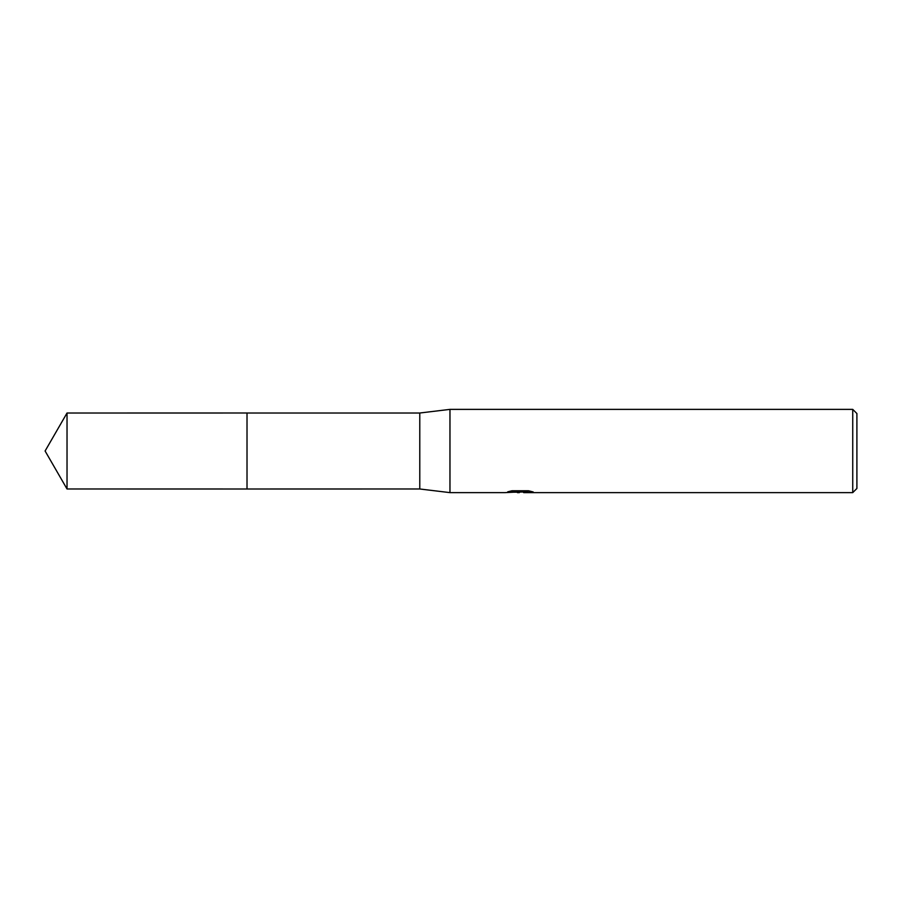 <?xml version="1.0" encoding="UTF-8"?>
<svg xmlns="http://www.w3.org/2000/svg" width="902" height="902" viewBox="0 0 902 902"><rect width="100%" height="100%" fill="white"/><g stroke="black" fill="none" stroke-linecap="round" stroke-linejoin="round"><path stroke-width="1.35" d="M511.908 490.778L521.006 490.778L521.006 491.838L505.176 492.627L449.963 492.627L419.78 488.985L247.013 488.997L247.013 413.015L419.78 413.015L449.963 409.373L852.74 409.373L856.9 413.533L856.9 488.467L852.74 492.627L523.758 492.627L523.6 491.567L528.741 490.812M247.013 488.997L247.013 413.003L247.013 488.997L67.03 488.985L67.03 413.015L247.013 413.003M419.78 488.985L419.78 413.015M449.963 492.627L449.963 409.373M523.6 491.973L514.501 492.221M519.349 492.627L517.376 492.627M852.74 492.627L852.74 409.373M521.006 491.838L507.702 491.838L512.032 490.756L528.459 490.756L533.217 491.973L523.6 492.605M521.006 491.59L523.6 491.59M67.03 413.015L45.1 451L67.03 488.985"/></g></svg>
